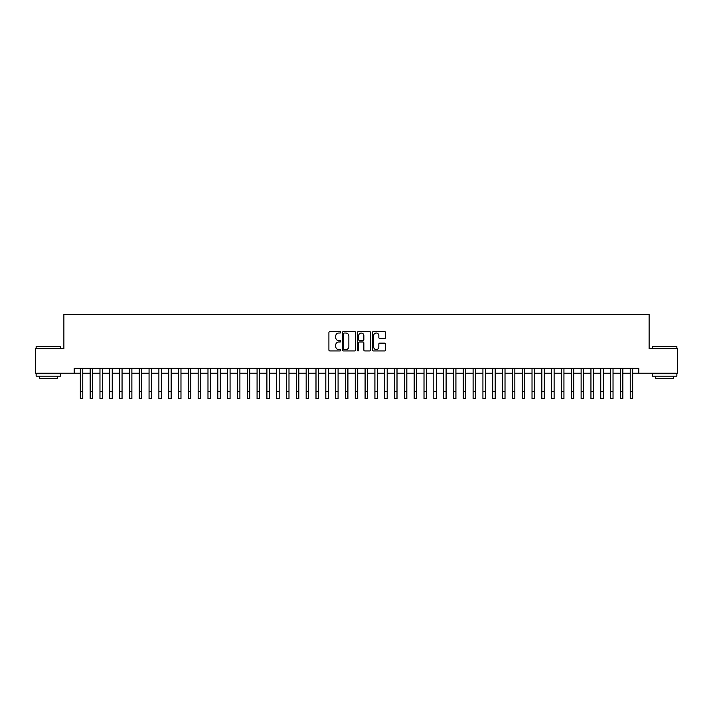 <?xml version="1.0" encoding="UTF-8"?>
<svg xmlns="http://www.w3.org/2000/svg" width="713" height="713" viewBox="0 0 713 713"><rect width="100%" height="100%" fill="white"/><g stroke="black" fill="none" stroke-linecap="round" stroke-linejoin="round"><path stroke-width="1.07" d="M340.787 332.338A0.677 0.677 0 0 0 340.119 331.67L329.869 331.67A0.963 0.963 0 0 0 328.907 332.632L328.907 349.976A0.963 0.963 0 0 0 329.869 350.939L340.119 350.939A0.677 0.677 0 0 0 340.787 350.27A0.677 0.677 0 0 0 340.119 349.593L338.791 349.593A3.084 3.084 0 0 1 335.707 346.509L335.707 345.065A3.084 3.084 0 0 1 338.791 341.982L340.119 341.982A0.677 0.677 0 0 0 340.787 341.304A0.677 0.677 0 0 0 340.119 340.627L338.791 340.627A3.084 3.084 0 0 1 335.707 337.543L335.707 336.099A3.084 3.084 0 0 1 338.791 333.016L340.119 333.016A0.677 0.677 0 0 0 340.787 332.338M384.672 338.461A0.963 0.963 0 0 0 385.635 337.499L385.635 332.632A0.963 0.963 0 0 0 384.672 331.67L373.291 331.67A0.963 0.963 0 0 0 372.329 332.632L372.329 349.976A0.963 0.963 0 0 0 373.291 350.939L384.672 350.939A0.963 0.963 0 0 0 385.635 349.976L385.635 344.103A0.963 0.963 0 0 0 384.672 343.14L379.797 343.14A0.963 0.963 0 0 0 378.835 344.103L378.835 347.017A2.576 2.576 0 0 1 376.259 349.593A2.576 2.576 0 0 1 373.683 347.017L373.683 335.591A2.576 2.576 0 0 1 376.259 333.016A2.576 2.576 0 0 1 378.835 335.591L378.835 337.499A0.963 0.963 0 0 0 379.797 338.461L384.672 338.461M74.188 373.22L35.65 373.22L35.65 348.666L63.885 348.666L63.885 314.299L649.115 314.299L649.115 348.666L677.35 348.666L677.35 373.22L638.812 373.22L638.812 368.309L74.188 368.309L74.188 373.22L80.328 373.22M355.653 332.632A0.963 0.963 0 0 0 354.691 331.67L343.318 331.67A0.963 0.963 0 0 0 342.356 332.632L342.356 349.976A0.963 0.963 0 0 0 343.318 350.939L354.691 350.939A0.963 0.963 0 0 0 355.653 349.976L355.653 332.632M358.309 331.67L369.682 331.67A0.963 0.963 0 0 1 370.644 332.632L370.644 349.976A0.963 0.963 0 0 1 369.682 350.939L364.815 350.939A0.963 0.963 0 0 1 363.853 349.976L363.853 342.944A0.963 0.963 0 0 0 362.881 341.982L359.655 341.982A0.963 0.963 0 0 0 358.692 342.944L358.692 350.27A0.677 0.677 0 0 1 358.015 350.939A0.677 0.677 0 0 1 357.347 350.27L357.347 332.632A0.963 0.963 0 0 1 358.309 331.67M82.779 373.22L90.15 373.22M92.601 373.22L99.972 373.22M102.422 373.22L109.784 373.22M112.244 373.22L119.606 373.22M122.057 373.22L129.427 373.22M131.878 373.22L139.249 373.22M141.7 373.22L149.062 373.22M151.521 373.22L158.883 373.22M161.343 373.22L168.705 373.22M171.156 373.22L178.526 373.22M180.977 373.22L188.339 373.22M190.799 373.22L198.161 373.22M200.62 373.22L207.982 373.22M210.433 373.22L217.804 373.22M220.255 373.22L227.616 373.22M230.076 373.22L237.438 373.22M239.898 373.22L247.259 373.22M249.71 373.22L257.081 373.22M259.532 373.22L266.894 373.22M269.354 373.22L276.715 373.22M279.175 373.22L286.537 373.22M288.988 373.22L296.358 373.22M298.809 373.22L306.171 373.22M308.631 373.22L315.993 373.22M318.453 373.22L325.814 373.22M328.265 373.22L335.636 373.22M338.087 373.22L345.457 373.22M347.908 373.22L355.27 373.22M357.73 373.22L365.092 373.22M367.543 373.22L374.913 373.22M377.364 373.22L384.735 373.22M387.186 373.22L394.547 373.22M397.007 373.22L404.369 373.22M406.829 373.22L414.191 373.22M416.642 373.22L424.012 373.22M426.463 373.22L433.825 373.22M436.285 373.22L443.646 373.22M446.106 373.22L453.468 373.22M455.919 373.22L463.29 373.22M465.741 373.22L473.102 373.22M475.562 373.22L482.924 373.22M485.384 373.22L492.745 373.22M495.196 373.22L502.567 373.22M505.018 373.22L512.38 373.22M514.839 373.22L522.201 373.22M524.661 373.22L532.023 373.22M534.474 373.22L541.844 373.22M544.295 373.22L551.657 373.22M554.117 373.22L561.479 373.22M563.938 373.22L571.3 373.22M573.751 373.22L581.122 373.22M583.573 373.22L590.943 373.22M593.394 373.22L600.756 373.22M603.216 373.22L610.578 373.22M613.028 373.22L620.399 373.22M622.85 373.22L630.221 373.22M632.672 373.22L638.812 373.22M344.379 333.016A0.677 0.677 0 0 0 343.702 333.693L343.702 348.915A0.677 0.677 0 0 0 344.379 349.593L345.778 349.593A3.084 3.084 0 0 0 348.862 346.509L348.862 336.099A3.084 3.084 0 0 0 345.778 333.016L344.379 333.016M363.853 335.645A2.576 2.576 0 0 0 361.268 333.06A2.576 2.576 0 0 0 358.692 335.645L358.692 339.664A0.963 0.963 0 0 0 359.655 340.627L362.881 340.627A0.963 0.963 0 0 0 363.853 339.664L363.853 335.645M80.328 391.33L82.779 391.33L82.779 398.701L80.328 398.701L80.328 368.309M82.779 391.33L82.779 368.309M36.434 346.215L60.685 346.509L36.434 346.215M48.413 376.161L36.14 376.161L36.14 373.71L60.685 373.71L60.685 376.161L48.413 376.161M57.254 376.161L57.254 378.425L39.58 378.425L39.58 376.161M652.609 346.215L676.86 346.509L652.609 346.215M664.587 376.161L652.315 376.161L652.315 373.71L676.86 373.71L676.86 376.161L664.587 376.161M673.42 376.161L673.42 378.425L655.746 378.425L655.746 376.161M90.15 391.33L92.601 391.33L92.601 398.701L90.15 398.701L90.15 368.309M92.601 391.33L92.601 368.309M99.972 391.33L102.422 391.33L102.422 398.701L99.972 398.701L99.972 368.309M102.422 391.33L102.422 368.309M109.784 391.33L112.244 391.33L112.244 398.701L109.784 398.701L109.784 368.309M112.244 391.33L112.244 368.309M119.606 391.33L122.057 391.33L122.057 398.701L119.606 398.701L119.606 368.309M122.057 391.33L122.057 368.309M129.427 391.33L131.878 391.33L131.878 398.701L129.427 398.701L129.427 368.309M131.878 391.33L131.878 368.309M139.249 391.33L141.7 391.33L141.7 398.701L139.249 398.701L139.249 368.309M141.7 391.33L141.7 368.309M149.062 391.33L151.521 391.33L151.521 398.701L149.062 398.701L149.062 368.309M151.521 391.33L151.521 368.309M158.883 391.33L161.343 391.33L161.343 398.701L158.883 398.701L158.883 368.309M161.343 391.33L161.343 368.309M168.705 391.33L171.156 391.33L171.156 398.701L168.705 398.701L168.705 368.309M171.156 391.33L171.156 368.309M178.526 391.33L180.977 391.33L180.977 398.701L178.526 398.701L178.526 368.309M180.977 391.33L180.977 368.309M188.339 391.33L190.799 391.33L190.799 398.701L188.339 398.701L188.339 368.309M190.799 391.33L190.799 368.309M198.161 391.33L200.62 391.33L200.62 398.701L198.161 398.701L198.161 368.309M200.62 391.33L200.62 368.309M207.982 391.33L210.433 391.33L210.433 398.701L207.982 398.701L207.982 368.309M210.433 391.33L210.433 368.309M217.804 391.33L220.255 391.33L220.255 398.701L217.804 398.701L217.804 368.309M220.255 391.33L220.255 368.309M227.616 391.33L230.076 391.33L230.076 398.701L227.616 398.701L227.616 368.309M230.076 391.33L230.076 368.309M237.438 391.33L239.898 391.33L239.898 398.701L237.438 398.701L237.438 368.309M239.898 391.33L239.898 368.309M247.259 391.33L249.71 391.33L249.71 398.701L247.259 398.701L247.259 368.309M249.71 391.33L249.71 368.309M257.081 391.33L259.532 391.33L259.532 398.701L257.081 398.701L257.081 368.309M259.532 391.33L259.532 368.309M266.894 391.33L269.354 391.33L269.354 398.701L266.894 398.701L266.894 368.309M269.354 391.33L269.354 368.309M276.715 391.33L279.175 391.33L279.175 398.701L276.715 398.701L276.715 368.309M279.175 391.33L279.175 368.309M286.537 391.33L288.988 391.33L288.988 398.701L286.537 398.701L286.537 368.309M288.988 391.33L288.988 368.309M296.358 391.33L298.809 391.33L298.809 398.701L296.358 398.701L296.358 368.309M298.809 391.33L298.809 368.309M306.171 391.33L308.631 391.33L308.631 398.701L306.171 398.701L306.171 368.309M308.631 391.33L308.631 368.309M315.993 391.33L318.453 391.33L318.453 398.701L315.993 398.701L315.993 368.309M318.453 391.33L318.453 368.309M325.814 391.33L328.265 391.33L328.265 398.701L325.814 398.701L325.814 368.309M328.265 391.33L328.265 368.309M335.636 391.33L338.087 391.33L338.087 398.701L335.636 398.701L335.636 368.309M338.087 391.33L338.087 368.309M345.457 391.33L347.908 391.33L347.908 398.701L345.457 398.701L345.457 368.309M347.908 391.33L347.908 368.309M355.27 391.33L357.73 391.33L357.73 398.701L355.27 398.701L355.27 368.309M357.73 391.33L357.73 368.309M365.092 391.33L367.543 391.33L367.543 398.701L365.092 398.701L365.092 368.309M367.543 391.33L367.543 368.309M374.913 391.33L377.364 391.33L377.364 398.701L374.913 398.701L374.913 368.309M377.364 391.33L377.364 368.309M384.735 391.33L387.186 391.33L387.186 398.701L384.735 398.701L384.735 368.309M387.186 391.33L387.186 368.309M394.547 391.33L397.007 391.33L397.007 398.701L394.547 398.701L394.547 368.309M397.007 391.33L397.007 368.309M404.369 391.33L406.829 391.33L406.829 398.701L404.369 398.701L404.369 368.309M406.829 391.33L406.829 368.309M414.191 391.33L416.642 391.33L416.642 398.701L414.191 398.701L414.191 368.309M416.642 391.33L416.642 368.309M424.012 391.33L426.463 391.33L426.463 398.701L424.012 398.701L424.012 368.309M426.463 391.33L426.463 368.309M433.825 391.33L436.285 391.33L436.285 398.701L433.825 398.701L433.825 368.309M436.285 391.33L436.285 368.309M443.646 391.33L446.106 391.33L446.106 398.701L443.646 398.701L443.646 368.309M446.106 391.33L446.106 368.309M453.468 391.33L455.919 391.33L455.919 398.701L453.468 398.701L453.468 368.309M455.919 391.33L455.919 368.309M463.29 391.33L465.741 391.33L465.741 398.701L463.29 398.701L463.29 368.309M465.741 391.33L465.741 368.309M473.102 391.33L475.562 391.33L475.562 398.701L473.102 398.701L473.102 368.309M475.562 391.33L475.562 368.309M482.924 391.33L485.384 391.33L485.384 398.701L482.924 398.701L482.924 368.309M485.384 391.33L485.384 368.309M492.745 391.33L495.196 391.33L495.196 398.701L492.745 398.701L492.745 368.309M495.196 391.33L495.196 368.309M502.567 391.33L505.018 391.33L505.018 398.701L502.567 398.701L502.567 368.309M505.018 391.33L505.018 368.309M512.38 391.33L514.839 391.33L514.839 398.701L512.38 398.701L512.38 368.309M514.839 391.33L514.839 368.309M522.201 391.33L524.661 391.33L524.661 398.701L522.201 398.701L522.201 368.309M524.661 391.33L524.661 368.309M532.023 391.33L534.474 391.33L534.474 398.701L532.023 398.701L532.023 368.309M534.474 391.33L534.474 368.309M541.844 391.33L544.295 391.33L544.295 398.701L541.844 398.701L541.844 368.309M544.295 391.33L544.295 368.309M551.657 391.33L554.117 391.33L554.117 398.701L551.657 398.701L551.657 368.309M554.117 391.33L554.117 368.309M561.479 391.33L563.938 391.33L563.938 398.701L561.479 398.701L561.479 368.309M563.938 391.33L563.938 368.309M571.3 391.33L573.751 391.33L573.751 398.701L571.3 398.701L571.3 368.309M573.751 391.33L573.751 368.309M581.122 391.33L583.573 391.33L583.573 398.701L581.122 398.701L581.122 368.309M583.573 391.33L583.573 368.309M590.943 391.33L593.394 391.33L593.394 398.701L590.943 398.701L590.943 368.309M593.394 391.33L593.394 368.309M600.756 391.33L603.216 391.33L603.216 398.701L600.756 398.701L600.756 368.309M603.216 391.33L603.216 368.309M610.578 391.33L613.028 391.33L613.028 398.701L610.578 398.701L610.578 368.309M613.028 391.33L613.028 368.309M620.399 391.33L622.85 391.33L622.85 398.701L620.399 398.701L620.399 368.309M622.85 391.33L622.85 368.309M630.221 391.33L632.672 391.33L632.672 398.701L630.221 398.701L630.221 368.309M632.672 391.33L632.672 368.309M36.14 348.666L36.14 346.509M41.737 373.71L41.737 373.22M55.088 373.71L55.088 373.22M60.685 348.666L60.685 346.509M652.315 348.666L652.315 346.509M657.912 373.71L657.912 373.22M671.263 373.71L671.263 373.22M676.86 348.666L676.86 346.509"/></g></svg>
